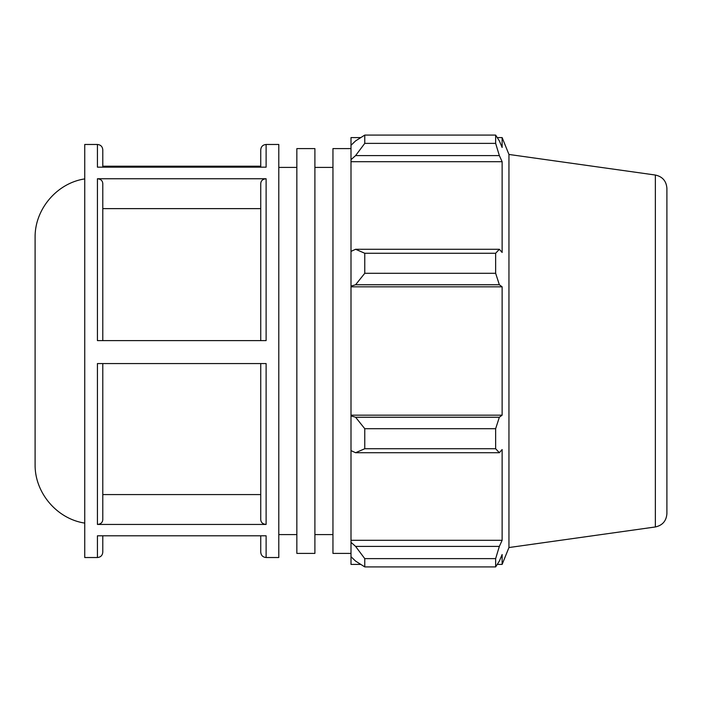 <?xml version="1.0" encoding="UTF-8"?>
<svg xmlns="http://www.w3.org/2000/svg" width="702" height="702" viewBox="0 0 702 702"><rect width="100%" height="100%" fill="white"/><g stroke="black" fill="none" stroke-linecap="round" stroke-linejoin="round"><path stroke-width="1.05" d="M296.849 351L296.849 553.395L314.9 553.395L314.9 148.605L296.849 148.605L296.849 351M351 148.605L332.95 148.605L332.95 553.395L351 553.395M84.74 178.896C56.792 183.09 34.547 209.459 35.1 237.706L35.1 464.294C34.547 492.55 56.792 518.91 84.74 523.104M260.74 340.61L260.74 183.406C261.065 180.581 262.846 179.028 266.111 178.747L97.429 178.747C100.684 179.028 102.474 180.581 102.79 183.406L102.79 340.61M97.429 557.528L97.429 535.802L266.111 535.802L266.111 557.528L278.791 557.528L278.791 144.472L266.111 144.472L266.111 167.173L97.429 167.173L97.429 144.472L84.74 144.472L84.74 557.528L97.429 557.528C100.684 557.212 102.474 555.422 102.79 552.167L102.79 535.802M97.429 178.747L97.429 340.61L266.111 340.61L266.111 178.747M260.74 166.198L102.79 166.198M260.74 494.577L102.79 494.577L102.79 363.557L102.79 519.787C102.474 522.604 100.684 524.157 97.429 524.438L266.111 524.438C262.855 524.157 261.065 522.604 260.74 519.787L260.74 363.557M266.111 524.438L266.111 363.557L97.429 363.557L97.429 524.438M102.79 167.173L102.79 149.833L102.79 167.173M260.74 167.173L260.74 149.833L260.74 167.173M260.74 535.802L260.74 552.167C261.065 555.422 262.846 557.212 266.111 557.528M260.74 208.626L102.79 208.626M360.767 564.408L351 564.408L351 556.721L355.589 561.1L364.768 566.918L364.768 558.625L355.589 546.402L351 542.33L351 556.721M351 542.33L351 450.605L355.589 452.72L364.768 448.736L364.768 428.703L355.589 417.242L351 415.865L351 450.605M351 415.865L351 286.135L355.589 284.758L364.768 273.297L364.768 253.264L355.589 249.28L351 251.395L351 286.135M351 251.395L351 159.67L355.589 155.598L364.768 143.375L364.768 135.082L355.589 140.9L351 145.279L351 159.67M351 145.279L351 137.592L360.767 137.592M655.352 175.035C662.495 176.606 666.338 181.028 666.9 188.32L666.9 513.68C666.338 520.972 662.495 525.394 655.352 526.965L655.352 175.035L508.95 154.458L502.132 137.592L502.132 147.464L499.35 140.9L495.647 135.082L495.647 143.375L364.768 143.375M364.768 135.082L495.647 135.082M355.589 155.598L499.35 155.598L502.132 161.706L502.132 252.457L499.35 249.28L355.589 249.28M364.768 253.264L495.647 253.264L499.35 249.28M351 415.172L502.132 415.172L499.35 417.242L355.589 417.242M364.768 428.703L495.647 428.703L499.35 417.242M351 540.294L502.132 540.294L499.35 546.402L355.589 546.402M364.768 558.625L495.647 558.625L499.35 546.402M355.589 284.758L499.35 284.758L495.647 273.297L364.768 273.297M351 286.828L502.132 286.828L502.132 415.172M499.35 284.758L502.132 286.828M508.95 154.458L508.95 547.542L502.132 564.408L502.132 554.536L499.35 561.1L495.647 566.918L364.768 566.918M495.647 428.703L495.647 448.736L364.768 448.736M355.589 452.72L499.35 452.72L495.647 448.736M499.35 452.72L502.132 449.543L502.132 540.294M495.647 558.625L495.647 566.918M499.35 155.598L495.647 143.375M495.647 253.264L495.647 273.297M351 161.706L502.132 161.706M314.9 534.582L332.95 534.582M314.9 167.418L332.95 167.418M97.429 144.472C100.684 144.787 102.474 146.578 102.79 149.833M266.111 144.472C262.846 144.787 261.065 146.578 260.74 149.833M655.352 526.965L508.95 547.542M497.262 137.592L502.132 137.592M497.262 564.408L502.132 564.408M278.791 534.582L296.849 534.582M278.791 167.418L296.849 167.418"/></g></svg>
